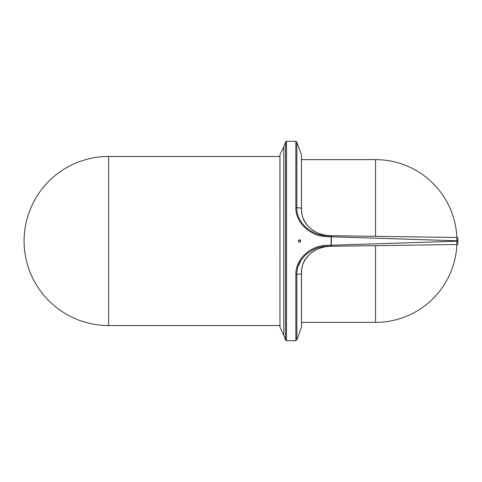 <?xml version="1.0" encoding="UTF-8"?>
<svg xmlns="http://www.w3.org/2000/svg" width="482" height="482" viewBox="0 0 482 482"><rect width="100%" height="100%" fill="white"/><g stroke="black" fill="none" stroke-linecap="round" stroke-linejoin="round"><path stroke-width="0.72" d="M300.051 239.885L300.051 242.115M301.527 211.634L301.497 211.237M295.852 340.641L296.834 339.949L296.834 274.372C296.297 258.798 312.366 245.826 328.109 246.308L328.109 245.296C311.902 244.796 295.358 258.34 295.852 274.607L295.852 340.641L286.519 340.726L286.519 141.274L285.519 141.973L285.519 340.027L283.814 335.345L283.814 146.655L285.519 141.973M328.109 236.704L328.109 235.692C312.366 236.168 296.297 223.202 296.834 207.628L296.834 142.051L295.852 141.359L295.852 207.393C295.358 223.66 311.896 237.204 328.109 236.704L331.086 236.728L331.086 245.272L328.109 245.296M300.684 241L299.388 242.301L298.087 241L299.388 239.699L300.684 241M331.351 246.157L331.086 245.272L331.086 246.284L327.796 246.459C315.403 247.977 306.992 254.159 302.557 265.016A1.054 0.349 19.2 0 0 302.642 264.931C305.757 254.237 318.524 246.802 327.796 246.459L331.001 246.284M331.351 245.748L331.351 236.06M302.63 217.189A1.054 0.349 160.8 0 0 302.642 217.069A1.054 0.349 160.8 0 0 302.557 216.984C306.992 227.841 315.403 234.023 327.796 235.541L331.086 235.716L331.086 236.228M301.497 159.632L375.568 159.632A81.368 81.368 0 0 1 456.864 237.475A1.054 1.054 0 0 1 457.9 238.53A1.054 1.054 0 0 0 456.864 237.475A1.054 1.054 0 0 1 457.9 238.53A1.054 1.054 0 0 0 456.858 237.475A1.054 1.054 0 0 1 457.9 238.53A1.054 1.054 0 0 0 456.858 237.475L456.858 244.525A1.054 1.054 0 0 0 457.9 243.47A1.054 1.054 0 0 1 456.858 244.525A1.054 1.054 0 0 0 457.9 243.47A1.054 1.054 0 0 1 456.864 244.525A1.054 1.054 0 0 0 457.9 243.47A1.054 1.054 0 0 1 456.864 244.525A1.054 1.054 0 0 0 457.9 243.47L457.9 238.53A1.054 1.054 0 0 0 456.858 237.475L331.351 235.722L331.351 236.776L331.351 235.843M331.351 246.278L456.858 244.525M300.443 241.753L300.443 240.247M301.497 273.722A1.054 0.404 180 0 1 301.437 273.86L301.497 326.941L301.527 270.366M301.497 208.278L301.437 154.698L301.437 208.14A1.054 0.404 0 0 1 301.497 208.278M331.086 235.945L328.109 235.692M301.172 260.051L298.051 266.51M328.109 246.308L331.086 246.284L331.086 245.23L457.9 241.181M301.684 212.628L301.497 209.242A1.054 0.476 180 0 0 301.431 209.074L301.599 212.46L302.557 216.984M295.852 207.393A1.054 0.355 -0 0 1 296.834 207.628L301.437 208.14L301.431 209.074M302.557 265.016L301.599 269.54L301.431 272.926A1.054 0.476 0 0 0 301.497 272.758L301.684 269.372M301.431 272.926L301.437 273.86L296.834 274.372A1.054 0.355 -0 0 1 295.852 274.607A1.054 0.355 180 0 0 296.834 274.372M283.814 335.345L279.964 327.085L279.964 154.915L279.909 156.457L108.643 156.457L108.643 325.543L279.909 325.543M375.568 245.663L375.568 322.368A81.368 81.368 0 0 0 456.864 244.525M375.568 159.632L375.568 236.337M331.086 236.77L457.9 240.819M301.599 212.46A1.054 0.506 -6.1 0 1 301.69 212.628A1.054 0.506 -6.1 0 1 301.642 212.815M301.642 269.185A1.054 0.506 -173.9 0 1 301.69 269.372A1.054 0.506 -173.9 0 1 301.599 269.54M108.643 156.457A84.543 84.543 0 0 0 24.1 241A84.543 84.543 0 0 0 108.643 325.543M301.497 322.368L375.568 322.368M295.852 141.359L286.519 141.274M279.964 154.915L283.814 146.655M279.909 155.138L279.964 327.085M285.519 340.027L286.519 340.726M301.69 212.628L302.642 217.069C305.757 227.763 318.524 235.198 327.796 235.541L331.001 235.716M301.437 154.698L296.834 142.051M302.642 264.931L301.69 269.372M301.437 327.302L296.834 339.949"/></g></svg>
